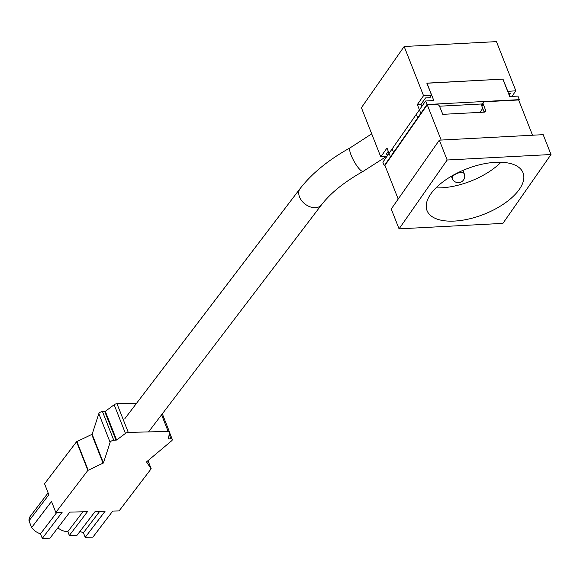 <?xml version="1.0" encoding="UTF-8"?>
<svg xmlns="http://www.w3.org/2000/svg" width="580" height="580" viewBox="0 0 580 580"><rect width="100%" height="100%" fill="white"/><g stroke="black" fill="none" stroke-linecap="round" stroke-linejoin="round"><path stroke-width="0.87" d="M398.192 199.056L384.932 165.394L427.257 104.799L436.414 104.313A2.69 1.936 34.9 0 1 439.582 106.379L442.794 114.34L484.459 112.136A2.153 1.544 -145.1 0 0 485.533 111.599A2.153 1.544 -145.1 0 0 485.62 110.287L483.227 104.074L481.842 106.06L484.184 112.15M399.062 228.861L391.239 209.01L439.336 140.157L543.177 134.661L551 154.519L502.903 223.373L399.062 228.861L447.158 160.007L551 154.519M439.336 140.157L447.158 160.007M495.552 162.313A51.598 24.295 158.5 0 0 445.085 180.286A51.598 24.295 158.5 0 0 427.025 210.598A51.598 24.295 158.5 0 0 483.938 214.295A51.598 24.295 158.5 0 0 523.037 172.782A51.598 24.295 158.5 0 0 495.552 162.313M427.257 104.799L441.148 140.055M481.842 106.06A2.69 1.936 -145.1 0 1 481.951 104.422L483.343 102.428A2.69 1.936 34.9 0 1 484.677 101.761L518.636 99.97L532.527 135.227M483.343 102.428A2.69 1.936 34.9 0 0 483.227 104.074M500.997 162.255A51.316 24.157 -21.5 0 1 435.964 187.869M136.59 403.245L116.986 403.724A2.69 1.269 158.5 0 0 114.159 404.738L105.313 411.351L102.486 411.604A2.69 1.269 158.5 0 0 98.825 413.634L92.147 434.268L76.575 441.721L44.537 483.778L48.865 494.762L29 520.84A12.767 8.888 -142.7 0 1 30.334 516.207L48.118 492.862M42.297 538.378L40.498 533.825A12.767 8.888 -142.7 0 1 31.646 527.546L51.504 501.468L55.832 512.452L62.154 512.299L42.297 538.378L49.974 538.189L69.839 512.111L87.457 511.683L69.346 535.463L67.824 531.599L82.911 511.792M69.346 535.463L77.024 535.275L95.135 511.495L105.074 511.255L85.209 537.334L83.418 532.774A12.767 8.888 -142.7 0 1 80.04 531.309M85.209 537.334L92.887 537.145L112.752 511.067L119.081 510.915L151.112 468.858L146.515 461.897L171.622 440.814A2.69 1.269 158.5 0 0 172.289 439.437A2.69 1.269 158.5 0 0 170.962 438.886L168.432 438.835L169.512 432.339A2.69 1.269 158.5 0 0 169.483 431.977A2.69 1.269 158.5 0 0 168.149 431.433L128.281 432.404A2.69 1.269 158.5 0 0 125.454 433.412L116.609 440.024L113.789 440.285A2.69 1.269 158.5 0 0 110.12 442.315L103.443 462.949L87.87 470.402L55.832 512.452M31.646 527.546L29 520.84M83.418 532.774L99.709 511.386M40.498 533.825L56.797 512.43M67.824 531.599A12.767 8.888 -142.7 0 1 57.855 527.843M518.803 100.376L519.317 99.637L517.925 96.106L509.733 96.541L502.867 79.112L426.873 83.237M519.317 99.637L427.01 104.516L425.618 100.985L382.865 162.19L384.257 165.721L385.048 165.677M427.01 104.516L384.257 165.721M425.618 100.985L433.811 100.557L426.945 83.128M482.277 103.95L439.51 106.212M479.935 112.375L482.727 108.373M421.276 113.368L417.716 117.827L416.324 114.303L392.167 148.879L393.559 152.41L390.456 156.846L386.983 148.023L380.784 156.897L386.787 156.578M511.915 96.425L515.837 90.814L507.688 91.35M509.211 95.214L510.436 93.46L508.559 93.554M388.266 151.278L386.186 154.258L388.498 154.135M423.538 95.693L431.614 95.265L429.903 97.715L425.517 97.947L421.029 104.371L417.339 104.567L423.538 95.693L404.159 46.502L361.405 107.706L380.784 156.897M420.812 113.39L417.339 104.567M515.837 90.814L496.458 41.622L404.159 46.502M431.614 95.265L426.829 83.136L502.983 79.112L507.761 91.241M421.834 106.415L421.029 104.371M390.456 156.846L390.92 156.825M394.016 152.388L393.559 152.41M417.716 117.827L418.173 117.805M484.322 112.143L485.62 110.287M464.283 173.855A6.452 6.452 0 0 1 460.65 182.221A6.452 6.452 0 0 1 452.284 178.582A6.452 3.038 -21.5 0 1 456.025 173.906A6.452 3.038 -21.5 0 1 464.283 173.855L462.927 170.404M76.575 441.721L87.87 470.402M76.872 441.503L88.167 470.177M91.799 434.579L103.095 463.253M92.147 434.268L103.443 462.949M98.825 413.634L110.12 442.315M102.486 411.604L113.789 440.285M104.748 411.553L116.043 440.227M105.313 411.351L116.609 440.024M114.159 404.738L125.454 433.412M116.986 403.724L128.281 432.404M161.588 414.78L168.149 431.433M168.49 438.408L168.7 438.944M169.172 434.355L170.962 438.886M148.001 460.65L151.148 468.64M386.164 156.614L363.181 171.332C344.426 181.881 330.542 193.046 321.508 204.827A13.434 9.36 -142.7 0 1 310.097 206.835A13.434 9.36 -142.7 0 1 299.526 196.961A13.434 9.36 -142.7 0 1 300.135 188.543L124.867 418.637M363.181 171.332A13.434 3.154 -118.9 0 1 351.125 155.201A13.434 3.154 -118.9 0 1 350.189 147.806C328.693 159.71 312.004 173.29 300.135 188.543M452.284 178.582L451.363 176.248M162.327 413.815L169.483 431.977M169.505 432.368L172.289 439.437M148.001 460.643L151.162 468.669M321.508 204.827L148.545 431.911M371.708 133.857L350.189 147.806"/></g></svg>
